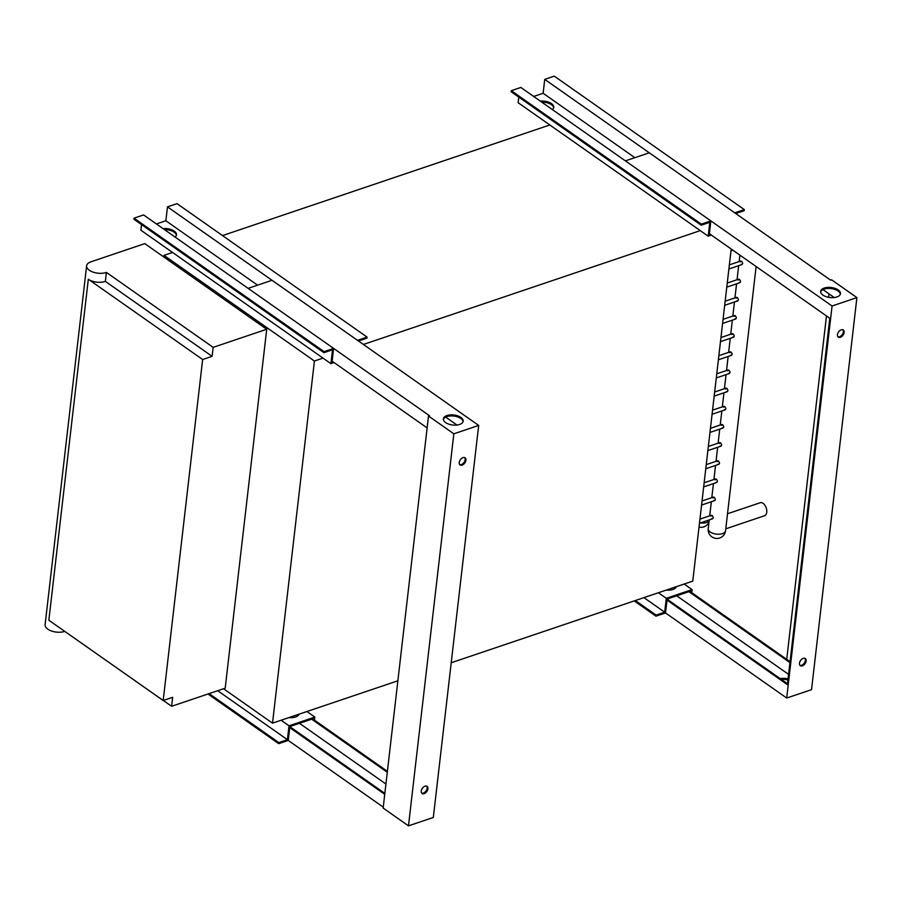 <?xml version="1.0" encoding="UTF-8"?>
<svg xmlns="http://www.w3.org/2000/svg" width="902" height="902" viewBox="0 0 902 902"><rect width="100%" height="100%" fill="white"/><g stroke="black" fill="none" stroke-linecap="round" stroke-linejoin="round"><path stroke-width="1.35" d="M740.317 261.907L741.534 261.197C743.113 263.283 742.989 264.354 741.162 264.399M738.219 280.071L739.437 279.361C741.016 281.447 740.892 282.506 739.065 282.563M736.111 298.235L737.329 297.513C738.907 299.599 738.783 300.67 736.968 300.716M734.014 316.388L735.231 315.677C736.81 317.763 736.686 318.834 734.859 318.88M731.917 334.552L733.134 333.83C734.713 335.927 734.589 336.987 732.762 337.044M729.808 352.716L731.026 351.994C732.604 354.08 732.48 355.151 730.665 355.196M727.711 370.869L728.929 370.158C730.507 372.244 730.383 373.315 728.557 373.36M725.614 389.033L726.832 388.311C728.41 390.397 728.286 391.468 726.46 391.524M723.505 407.185L724.723 406.475C726.302 408.561 726.178 409.632 724.351 409.677M721.408 425.349L722.626 424.639C724.205 426.725 724.081 427.796 722.254 427.841M719.311 443.513L720.529 442.792C722.096 444.878 721.983 445.949 720.157 445.994M717.203 461.666L718.42 460.956C719.999 463.042 719.875 464.113 718.048 464.158M715.106 479.83L716.323 479.12C717.902 481.206 717.778 482.266 715.951 482.322M713.008 497.994L714.226 497.273C715.793 499.358 715.669 500.43 713.854 500.475M710.9 516.147L712.118 515.437C713.696 517.522 713.572 518.594 711.746 518.639M725.558 530.737A8.727 8.727 0 0 1 719.683 537.998A8.727 8.727 0 0 1 708.217 528.73A8.727 4.42 6.6 0 0 712.963 533.353A8.727 4.42 6.6 0 0 722.434 533.623A8.727 4.42 6.6 0 0 725.558 530.737L756.124 266.53M725.783 528.831L764.592 515.718A6.855 4.036 -108.7 0 0 766.734 510.16A6.855 4.036 -108.7 0 0 763.081 503.35A6.855 4.036 -108.7 0 0 760.206 502.73L727.519 513.768M64.752 631.366A11.974 6.055 -173.4 0 1 64.594 631.423A11.974 6.055 -173.4 0 1 51.617 631.05A11.974 6.055 -173.4 0 1 45.1 624.714L86.626 265.786A11.974 6.055 -173.4 0 1 90.922 261.828A11.974 6.055 -173.4 0 1 91.203 261.727L144.782 243.619L163.792 256.969L163.972 255.367L172.564 252.459L140.892 230.213L141.535 224.598M163.792 256.969L266.721 329.253L213.143 347.36L106.402 272.404A11.974 6.055 -173.4 0 1 106.12 272.494A11.974 6.055 -173.4 0 1 93.143 272.133A11.974 6.055 -173.4 0 1 86.626 265.786M163.194 700.504L48.855 620.215L88.317 279.237A11.974 6.055 6.6 0 0 105.083 281.469A11.974 6.055 6.6 0 0 105.365 281.368L212.105 356.335L202.646 359.526L163.194 700.504L172.654 697.314L171.617 706.289L225.196 688.181L266.721 329.253M299.047 714.215A9.978 5.051 6.6 0 0 299.047 714.181A9.978 5.051 -173.4 0 1 288.956 717.586L397.872 680.784M163.082 228.634A9.978 5.051 -173.4 0 1 174.221 231.104A9.978 5.051 -173.4 0 1 176.488 234.836A9.978 5.051 -173.4 0 1 175.067 237.046M176.375 235.366A9.978 5.051 6.6 0 0 174.097 232.175A9.978 5.051 6.6 0 0 164.468 229.615M540.354 101.148A9.978 5.051 -173.4 0 1 551.494 103.617A9.978 5.051 -173.4 0 1 553.76 107.338A9.978 5.051 -173.4 0 1 552.328 109.559M553.636 107.868A9.978 5.051 6.6 0 0 551.37 104.677A9.978 5.051 6.6 0 0 541.741 102.129M676.32 586.728A9.978 5.051 6.6 0 0 676.308 586.683A9.978 5.051 -173.4 0 1 666.228 590.1L692.77 581.125L731.195 249.02M711.374 235.106L708.194 236.177L700.279 230.619L363.393 344.463M700.279 230.619L518.154 102.727L518.808 97.112M222.512 235.58L549.825 124.972M334.112 362.593L330.933 363.675L172.564 252.459M163.972 255.367L314.426 361.014L272.517 723.145L288.956 717.586M323.006 358.105L314.426 361.014M223.527 688.745L272.517 723.145M451.214 662.756L666.228 590.1M690.898 592.062L691.022 590.979L667.13 599.052L665.518 612.943L655.968 616.167L656.092 615.108L664.684 612.199L666.296 598.308L658.37 592.749M666.296 598.308L692.093 589.592L684.178 584.034M655.968 616.167L634.23 600.912M692.093 589.592L691.744 592.659M664.684 612.199L643.938 597.631M656.092 615.108L635.346 600.529M710.393 234.407L709.276 234.791L710.877 220.9L520.837 87.449L511.287 90.674L511.163 91.745L701.204 225.196L701.328 224.136L511.287 90.674M533.668 96.458L543.128 93.267L634.85 157.681M544.729 79.376L734.769 212.838L744.319 209.602L554.29 76.151L544.729 79.376L543.128 93.267M701.328 224.136L710.877 220.9M708.194 236.177L709.795 222.298L701.204 225.196M744.319 209.602L744.195 210.673L735.75 213.526M333.12 361.905L332.004 362.277L333.616 348.397L143.576 214.935L134.026 218.171L133.902 219.231L323.942 352.693L324.066 351.622L134.026 218.171M156.407 223.944L165.867 220.753L257.589 285.167M167.468 206.862L357.508 340.325L367.058 337.089L177.017 203.638L167.468 206.862L165.867 220.753M324.066 351.622L333.616 348.397M330.933 363.675L332.534 349.784L323.942 352.693M367.058 337.089L366.934 338.16L358.489 341.012M313.625 719.548L313.749 718.477L289.858 726.55L288.257 740.429L278.707 743.665L278.819 742.594L287.422 739.685L289.023 725.806L281.108 720.236M289.023 725.806L314.832 717.079L306.917 711.52M278.707 743.665L207.979 693.999M314.832 717.079L314.471 720.146M287.422 739.685L217.686 690.718M278.819 742.594L209.084 693.615M88.317 279.237L202.646 359.526M163.33 700.459L171.617 706.289M213.143 347.36L212.105 356.335M106.402 272.404L105.365 281.368M421.708 793.151A4.363 2.751 125.1 0 0 423.354 793.095A4.363 2.751 125.1 0 0 426.612 789.938A4.363 2.751 125.1 0 0 426.646 786.116M424.143 793.647A4.363 2.751 -54.9 0 1 422.068 793.478A4.363 2.751 -54.9 0 1 421.595 789.667A4.363 2.751 -54.9 0 1 425.011 786.172A4.363 2.751 -54.9 0 1 427.086 786.341A4.363 2.751 -54.9 0 1 427.559 790.152A4.363 2.751 -54.9 0 1 424.143 793.647M459.727 464.598A4.363 2.751 125.1 0 0 461.362 464.553A4.363 2.751 125.1 0 0 464.631 461.396A4.363 2.751 125.1 0 0 464.665 457.573M462.162 465.105A4.363 2.751 -54.9 0 1 460.076 464.936A4.363 2.751 -54.9 0 1 459.603 461.125A4.363 2.751 -54.9 0 1 463.019 457.63A4.363 2.751 -54.9 0 1 465.094 457.788A4.363 2.751 -54.9 0 1 465.579 461.61A4.363 2.751 -54.9 0 1 462.162 465.105M445.633 422.587A9.978 5.051 -173.4 0 1 443.367 418.855A9.978 5.051 -173.4 0 1 450.188 414.92A9.978 5.051 -173.4 0 1 460.922 417.423A9.978 5.051 -173.4 0 1 463.188 421.144A9.978 5.051 -173.4 0 1 456.367 425.09A9.978 5.051 -173.4 0 1 445.633 422.587M463.064 421.674A9.978 5.051 6.6 0 0 460.798 418.483A9.978 5.051 6.6 0 0 450.572 415.946A9.978 5.051 6.6 0 0 443.367 419.396M289.734 727.61L384.737 794.324M288.257 740.429L383.249 807.143M384.838 793.399L289.846 726.685M290.557 717.045L291.459 717.676M299.464 723.303L385.932 784.018M311.675 719.176L387.285 772.27M312.633 718.849L387.398 771.345M248.129 288.369L429.465 415.698L428.506 416.014L453.841 433.817L408.482 825.849L433.321 817.46L478.68 425.417L453.841 433.817M332.128 361.206L427.131 427.92M456.964 425.022L445.678 417.096M248.14 288.358L272.009 280.285L478.68 425.417M408.482 825.849L383.147 808.057L428.506 416.014M837.947 336.784A4.363 2.751 125.1 0 0 839.582 336.739A4.363 2.751 125.1 0 0 842.851 333.582A4.363 2.751 125.1 0 0 842.885 329.76M841.239 329.816A4.363 2.751 -54.9 0 1 843.314 329.985A4.363 2.751 -54.9 0 1 843.798 333.796A4.363 2.751 -54.9 0 1 840.382 337.292A4.363 2.751 -54.9 0 1 838.308 337.123A4.363 2.751 -54.9 0 1 837.823 333.312A4.363 2.751 -54.9 0 1 841.239 329.816M799.927 665.338A4.363 2.751 125.1 0 0 801.574 665.281A4.363 2.751 125.1 0 0 804.843 662.124A4.363 2.751 125.1 0 0 804.866 658.302M803.231 658.359A4.363 2.751 -54.9 0 1 805.306 658.528A4.363 2.751 -54.9 0 1 805.779 662.339A4.363 2.751 -54.9 0 1 802.363 665.834A4.363 2.751 -54.9 0 1 800.288 665.665A4.363 2.751 -54.9 0 1 799.815 661.854A4.363 2.751 -54.9 0 1 803.231 658.359M787.942 679.916A9.978 5.051 6.6 0 0 781.493 679.522M780.286 678.676A9.978 5.051 -173.4 0 1 788.066 678.845M822.906 295.089A9.978 5.051 -173.4 0 1 820.64 291.369A9.978 5.051 -173.4 0 1 827.45 287.422A9.978 5.051 -173.4 0 1 838.183 289.925A9.978 5.051 -173.4 0 1 840.45 293.657A9.978 5.051 -173.4 0 1 833.64 297.592A9.978 5.051 -173.4 0 1 822.906 295.089M840.337 294.187A9.978 5.051 6.6 0 0 838.059 290.996A9.978 5.051 6.6 0 0 827.833 288.46A9.978 5.051 6.6 0 0 820.628 291.91M832.072 306.003L625.402 160.872L649.282 152.799L830.607 280.139L831.565 279.812L856.9 297.604L832.072 306.003L786.702 698.035L811.541 689.647L856.9 297.604M834.237 297.536L822.94 289.61M709.4 233.719L829.795 318.259L787.401 684.663L667.006 600.112M689.895 591.362L790.051 661.696M787.502 683.75L667.108 599.199M667.83 589.558L668.72 590.19M676.726 595.805L788.585 674.369M688.948 591.678L789.949 662.609M786.724 659.362L826.469 315.925M828.622 297.322L829.017 293.872M665.518 612.932L786.702 698.035M700.245 522.957A8.727 4.42 6.6 0 0 706.593 522.506A8.727 4.42 6.6 0 0 709.119 520.95M729.357 264.872L740.813 261.005M727.26 283.036L738.715 279.169M725.152 301.2L736.607 297.322M723.054 319.353L734.51 315.486M720.957 337.517L732.413 333.65M718.849 355.681L730.304 351.803M716.752 373.834L728.207 369.967M714.655 391.998L726.11 388.131M712.546 410.151L724.002 406.283M710.449 428.315L721.904 424.447M708.352 446.479L719.796 442.6M706.243 464.631L717.699 460.764M704.146 482.795L715.602 478.928M702.038 500.96L713.493 497.081M699.941 519.112L711.396 515.245M699.016 527.095A8.727 8.727 0 0 0 708.961 522.292M708.217 528.73L709.243 519.924M709.716 515.809L711.34 501.76M711.813 497.656L713.437 483.607M713.922 479.492L715.545 465.443M716.019 461.328L717.642 447.279M718.116 443.175L719.74 429.127M720.224 425.011L721.848 410.962M722.322 406.858L723.945 392.798M724.419 388.694L726.054 374.646M726.527 370.53L728.151 356.482M728.624 352.378L730.248 338.318M730.721 334.214L732.356 320.165M732.83 316.05L734.453 302.001M734.927 297.897L736.551 283.848M737.035 279.733L738.659 265.684M739.133 261.569L739.877 255.119M699.467 523.228L712.591 518.785M701.564 505.064L714.7 500.633M703.673 486.9L716.797 482.469M705.77 468.747L718.894 464.305M707.867 450.583L721.002 446.152M709.975 432.43L723.1 427.988M712.073 414.266L725.197 409.824M714.17 396.102L727.305 391.671M716.278 377.949L729.402 373.507M718.375 359.785L731.499 355.354M720.472 341.621L733.608 337.19M722.581 323.468L735.705 319.026M724.678 305.304L737.802 300.873M726.787 287.14L739.911 282.709M728.884 268.988L742.008 264.545M730.981 250.824L732.864 250.192"/></g></svg>
